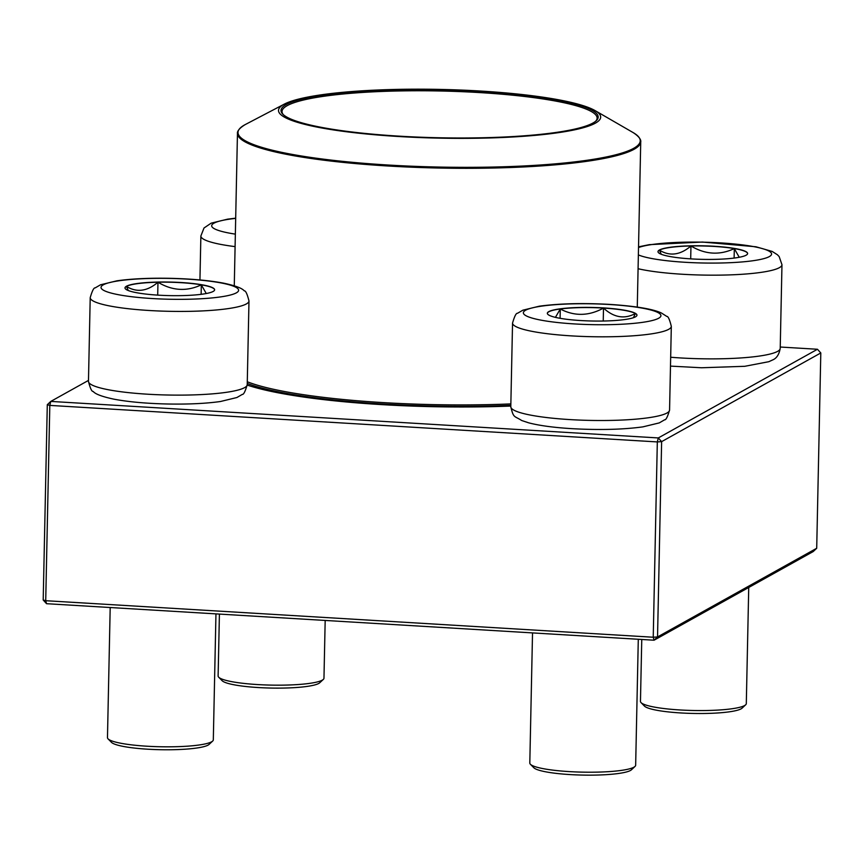 <?xml version="1.0" encoding="UTF-8"?>
<svg xmlns="http://www.w3.org/2000/svg" width="864" height="864" viewBox="0 0 864 864"><rect width="100%" height="100%" fill="white"/><g stroke="black" fill="none" stroke-linecap="round" stroke-linejoin="round"><path stroke-width="1.3" d="M816.707 548.262L820.8 352.955L661.63 441.634L657.536 636.941L816.707 548.262L813.218 551.545L654.059 640.213L46.537 603.698L43.2 600.005L47.293 404.698L49.81 405.4L45.716 600.707L653.238 637.232L657.32 441.925L49.81 405.4L50.782 401.414L658.292 437.94L817.463 349.261L780.246 347.026M510.808 406.048A207.328 31.363 -178.8 0 1 381.586 404.611A207.328 31.363 -178.8 0 1 247.212 385.074M88.474 380.408L50.782 401.414L47.293 404.698M654.059 640.213L657.536 636.941L653.238 637.232L654.059 640.213M46.537 603.698L45.716 600.707L43.2 600.005M820.8 352.955L817.463 349.261M661.63 441.634L658.292 437.94L657.32 441.925L661.63 441.634M580.792 320.555A44.82 6.782 -178.8 0 1 547.333 313.286A44.82 6.782 -178.8 0 1 592.294 307.454A44.82 6.782 -178.8 0 1 636.962 315.166A44.82 6.782 -178.8 0 1 580.792 320.555M532.526 632.912L529.805 763.02A52.931 8.003 1.2 0 0 530.399 764.262A52.931 8.003 1.2 0 0 569.311 771.606A52.931 8.003 1.2 0 0 634.997 766.444A52.931 8.003 1.2 0 0 635.656 765.234L638.291 639.274M634.997 766.444L631.444 769.781A49.41 7.474 -178.8 0 1 570.132 774.587A49.41 7.474 -178.8 0 1 533.822 767.74L530.399 764.262M603.504 308.081A44.82 6.782 1.2 0 0 560.282 308.988C574.441 316.418 588.848 316.116 603.504 308.081C613.894 317.606 624.521 319.41 635.375 313.502A44.82 6.782 1.2 0 0 603.504 308.081L603.234 321.03M636.962 315.252A44.82 6.782 1.2 0 0 635.375 313.502L633.42 317.714M555.433 317.369L560.282 308.988A44.82 6.782 1.2 0 0 547.344 313.384M560.282 308.988L560.088 318.308M746.161 255.193A44.82 6.782 -178.8 0 1 697.01 259.189A44.82 6.782 -178.8 0 1 657.99 251.651A44.82 6.782 -178.8 0 1 702.95 245.808A44.82 6.782 -178.8 0 1 747.619 253.519A44.82 6.782 -178.8 0 1 746.161 255.193M641.758 639.479L640.462 701.374A52.931 8.003 1.2 0 0 641.056 702.616A52.931 8.003 1.2 0 0 690.584 710.424A52.931 8.003 1.2 0 0 744.574 705.564A52.931 8.003 1.2 0 0 745.654 704.808A52.931 8.003 1.2 0 0 746.302 703.588L748.732 587.466M745.654 704.808L742.1 708.134A49.41 7.474 -178.8 0 1 741.085 708.847A49.41 7.474 -178.8 0 1 690.692 713.383A49.41 7.474 -178.8 0 1 644.468 706.093L641.056 702.616M661.262 254.275L659.448 250.15A44.82 6.782 1.2 0 0 657.99 251.737M690.962 245.981A44.82 6.782 1.2 0 0 659.448 250.15C669.73 256.5 680.227 255.107 690.962 245.981C705.251 254.556 719.701 255.431 734.314 248.584A44.82 6.782 1.2 0 0 690.962 245.981L690.692 258.865M747.608 253.606A44.82 6.782 1.2 0 0 734.314 248.584L739.249 257.278M734.314 248.584L734.119 258.077M219.413 614.088L218.117 675.983A52.931 8.003 1.2 0 0 218.722 677.225A52.931 8.003 1.2 0 0 257.634 684.569A52.931 8.003 1.2 0 0 323.32 679.417A52.931 8.003 1.2 0 0 323.968 678.208L325.177 620.449M323.32 679.417L319.756 682.744A49.41 7.474 -178.8 0 1 270.81 688.057A49.41 7.474 -178.8 0 1 222.134 680.702L218.722 677.225M126.468 286.232A44.82 6.782 -178.8 0 1 175.608 282.236A44.82 6.782 -178.8 0 1 214.628 289.775A44.82 6.782 -178.8 0 1 169.668 295.618A44.82 6.782 -178.8 0 1 124.999 287.906A44.82 6.782 -178.8 0 1 126.468 286.232M110.192 607.522L107.471 737.629A52.931 8.003 1.2 0 0 108.065 738.871A52.931 8.003 1.2 0 0 157.594 746.68A52.931 8.003 1.2 0 0 211.583 741.82A52.931 8.003 1.2 0 0 212.663 741.064A52.931 8.003 1.2 0 0 213.311 739.843L215.957 613.883M212.663 741.064L209.11 744.39A49.41 7.474 -178.8 0 1 160.164 749.704A49.41 7.474 -178.8 0 1 111.478 742.349L108.065 738.871M214.628 289.872A44.82 6.782 1.2 0 0 201.323 284.839L206.258 293.533M128.272 290.531L126.457 286.405A44.82 6.782 1.2 0 0 124.999 287.993M157.972 282.236A44.82 6.782 1.2 0 0 126.457 286.405C136.739 292.756 147.236 291.362 157.972 282.236C172.271 290.822 186.721 291.686 201.323 284.839A44.82 6.782 1.2 0 0 157.972 282.236L157.702 295.121M201.323 284.839L201.128 294.332M510.829 405.335A202.91 30.694 -178.8 0 1 461.797 406.318A202.91 30.694 -178.8 0 1 247.255 383.465M461.57 138.37A161.093 24.365 -178.8 0 1 284.429 104.058A161.093 24.365 -178.8 0 1 440.111 89.413A161.093 24.365 -178.8 0 1 595.037 110.57A161.093 24.365 -178.8 0 1 461.57 138.37M461.236 137.992A158.63 23.998 -178.8 0 1 282.798 114.156A158.63 23.998 -178.8 0 1 440.1 89.78A158.63 23.998 -178.8 0 1 596.246 120.722A158.63 23.998 -178.8 0 1 461.236 137.992M283.349 114.685A157.572 23.836 -178.8 0 1 282.042 111.521A157.572 23.836 -178.8 0 1 440.078 90.99A157.572 23.836 -178.8 0 1 597.11 118.12A157.572 23.836 -178.8 0 1 595.674 121.23M609.584 304.517A68.818 10.411 1.2 0 0 525.798 315.619A68.818 10.411 1.2 0 0 641.066 322.553A68.818 10.411 1.2 0 0 609.584 304.517M669.568 410.054C667.58 416.858 665.939 420.109 664.621 419.796L659.264 422.906L642.827 426.881C622.922 429.581 599.346 430.175 572.108 428.674C553.921 427.572 539.438 425.628 528.671 422.831L521.748 420.53C514.058 415.606 513.572 418.392 510.797 406.728A79.402 12.01 1.2 0 0 570.056 419.602A79.402 12.01 1.2 0 0 669.568 410.054L671.317 326.354A79.402 12.01 -178.8 0 1 591.678 336.701A79.402 12.01 -178.8 0 1 512.546 323.028C514.534 316.224 516.175 312.984 517.493 313.297L522.85 310.187L539.276 306.202C559.192 303.512 582.768 302.918 610.006 304.409C639.5 306.396 654.696 309.701 661.565 313.092L666.792 316.418C668.11 316.159 669.622 319.475 671.317 326.354M638.366 254.912A68.818 10.411 1.2 0 0 743.936 261.77A68.818 10.411 1.2 0 0 744.282 245.128A68.818 10.411 1.2 0 0 638.518 247.558M670.669 357.242A79.402 12.01 1.2 0 0 777.622 351.367A79.402 12.01 1.2 0 0 780.214 348.408L781.974 264.708A79.402 12.01 -178.8 0 1 726.764 274.99A79.402 12.01 -178.8 0 1 638.075 268.726M235.678 218.376A68.818 10.411 1.2 0 0 235.354 234.133M235.094 246.618A79.402 12.01 -178.8 0 1 200.869 235.991L204.012 227.999L211.172 223.15L227.599 219.164L235.688 218.171M236.369 292.842A68.818 10.411 1.2 0 0 151.643 278.424A68.818 10.411 1.2 0 0 121.435 295.25A68.818 10.411 1.2 0 0 236.369 292.842M247.223 384.674C245.246 391.478 243.594 394.718 242.287 394.405L236.92 397.516L220.493 401.501C205.729 403.574 187.834 404.406 166.828 403.985C145.93 403.477 128.272 401.868 113.854 399.157C102.2 396.673 95.321 394.114 93.204 391.468C91.778 391.694 90.191 388.314 88.463 381.348A79.402 12.01 1.2 0 0 157.572 394.708A79.402 12.01 1.2 0 0 244.631 387.623A79.402 12.01 1.2 0 0 247.223 384.674L248.983 300.964A79.402 12.01 -178.8 0 1 246.391 303.923A79.402 12.01 -178.8 0 1 159.332 311.008A79.402 12.01 -178.8 0 1 90.212 297.637C92.2 290.833 93.841 287.593 95.148 287.906L100.516 284.796L116.942 280.811C131.717 278.737 149.602 277.906 170.608 278.327C191.506 278.834 209.164 280.444 223.582 283.154C235.235 285.638 242.125 288.198 244.231 290.833C245.668 290.617 247.244 293.998 248.983 300.964M510.851 403.909A201.679 30.51 -178.8 0 1 461.657 404.914A201.679 30.51 -178.8 0 1 247.288 381.758M637.276 307.087L640.732 141.761A201.679 30.51 -178.8 0 1 466.603 168.318A201.679 30.51 -178.8 0 1 237.46 133.304L234.274 285.8M284.429 104.058L245.376 124.502A201.15 30.424 1.2 0 0 466.56 167.335A201.15 30.424 1.2 0 0 633.204 132.624L595.037 110.57M510.797 406.728L512.546 323.028M780.214 348.408C779.101 354.564 776.542 358.43 772.535 359.996L768.82 361.692L744.779 366.304L701.546 367.762L670.486 366.109M781.974 264.708L779.166 256.597L777.438 254.772L772.211 251.446L755.968 246.78L702.454 242.05L649.318 244.652L638.539 246.845M199.94 279.947L200.869 235.991M88.463 381.348L90.212 297.637M245.376 124.502C235.472 130.378 237.686 134.125 237.46 133.304M640.732 141.761C640.472 142.56 642.838 138.91 633.204 132.624"/></g></svg>
